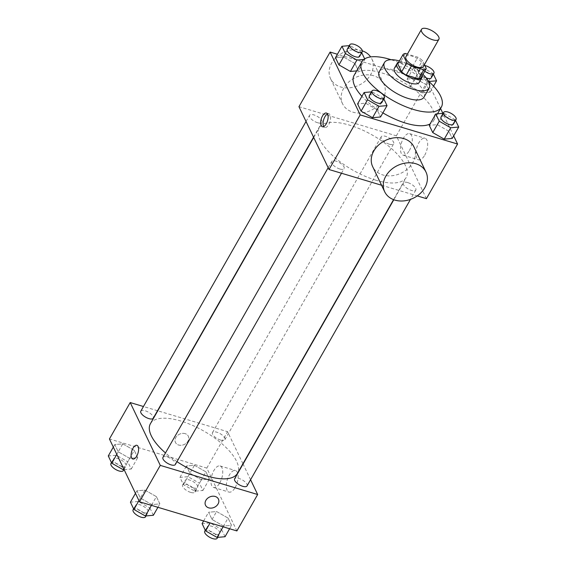 <?xml version="1.0" encoding="UTF-8"?>
<svg xmlns="http://www.w3.org/2000/svg" width="567" height="567" viewBox="0 0 567 567"><rect width="100%" height="100%" fill="white"/><g stroke="black" fill="none" stroke-linecap="round" stroke-linejoin="round"><path stroke-width="0.43" stroke-dasharray="2.83 2.13" d="M405.922 56.672A10.008 4.012 -150.3 0 1 416.603 58.146A10.008 4.012 -150.3 0 1 423.308 66.587M424.407 64.659L422.422 60.513A13.587 5.443 -150.3 0 0 417.851 57.217L407.397 54.085M397.751 63.788A13.587 5.443 -150.3 0 1 400.167 62.583L405.362 53.475M421.09 77.679L417.227 69.621A13.587 5.443 -150.3 0 0 412.656 66.318L400.167 62.583M422.103 75.9A14.295 5.727 29.7 0 0 412.259 65.758A14.295 5.727 29.7 0 0 398.523 62.448M394.405 68.203A14.295 5.727 -150.3 0 1 409.665 70.308A14.295 5.727 -150.3 0 1 419.247 82.371M417.227 69.621L422.422 60.513M412.656 66.318L417.851 57.217M422.954 74.405A25.735 10.312 29.7 0 0 399.374 60.953M423.988 97.141A25.735 10.312 29.7 0 0 406.737 75.432A25.735 10.312 29.7 0 0 379.273 71.64M428.262 80.925A45.757 18.335 29.7 0 0 391.06 59.705M354.099 75.376A45.757 18.335 -150.3 0 1 402.924 82.123A45.757 18.335 -150.3 0 1 433.585 120.714A45.757 18.335 -150.3 0 1 430.055 123.975M382.895 112.883A45.757 18.335 -150.3 0 1 361.93 96.319M363.865 59.457L364.9 59.365L358.415 70.74L356.65 70.896L358.415 70.74L354.935 63.49L343.46 56.948L335.466 57.657L343.46 56.948L349.952 45.566L349.3 45.622M415.136 78.388L407.134 79.104L410.607 86.361L422.082 92.896L430.084 92.187L426.611 84.93L415.136 78.388L407.134 79.104L410.607 86.361L422.082 92.896L430.084 92.187L426.611 84.93L415.136 78.388L421.628 67.012L413.627 67.721L417.099 74.979L428.886 81.492M440.559 108.488L427.49 81.194L337.408 54.248M453.678 135.882L442.877 113.336M383.859 98.956L383.568 98.353L377.076 109.729L380.549 116.986L377.076 109.729L365.602 103.194L357.6 103.903L365.602 103.194L372.094 91.811L371.442 91.868M455.535 120.402L455.244 119.793L448.752 131.175L452.225 138.426L448.752 131.175L437.277 124.634L429.276 125.35L437.277 124.634L443.77 113.251L443.118 113.315M375.864 180.186A50.102 20.072 -150.3 0 1 332.326 155.365A50.102 20.072 -150.3 0 1 319.164 127.844A50.102 20.072 -150.3 0 1 372.632 135.23A50.102 20.072 -150.3 0 1 406.206 177.492A50.102 20.072 -150.3 0 1 375.864 180.186M426.419 198.648L396.34 135.818L298.958 106.681M381.57 185.232L417.234 195.898M389.331 144.195A7.151 2.863 -150.3 0 1 383.122 140.651A7.151 2.863 -150.3 0 1 381.244 136.725A7.151 2.863 -150.3 0 1 388.87 137.774A7.151 2.863 -150.3 0 1 393.661 143.805A7.151 2.863 -150.3 0 1 389.331 144.195M317.662 122.748A7.151 2.863 -150.3 0 1 311.446 119.205A7.151 2.863 -150.3 0 1 309.568 115.278A7.151 2.863 -150.3 0 1 317.201 116.334A7.151 2.863 -150.3 0 1 321.992 122.366A7.151 2.863 -150.3 0 1 317.662 122.748M339.803 168.994A7.151 2.863 -150.3 0 1 333.587 165.451A7.151 2.863 -150.3 0 1 331.709 161.524A7.151 2.863 -150.3 0 1 339.342 162.58A7.151 2.863 -150.3 0 1 344.134 168.612A7.151 2.863 -150.3 0 1 339.803 168.994M407.716 182.581A7.151 2.863 29.7 0 0 403.385 182.971A7.151 2.863 29.7 0 0 408.176 188.995A7.151 2.863 29.7 0 0 415.802 190.051A7.151 2.863 29.7 0 0 413.924 186.125A7.151 2.863 29.7 0 0 407.716 182.581M396.34 135.818L427.49 81.194M424.718 155.202A11.248 5.16 -73.3 0 0 424.988 138.249A11.248 5.16 -73.3 0 0 416.823 147.548A11.248 5.16 -73.3 0 0 418.538 159.802A11.248 5.16 -73.3 0 0 424.718 155.202M373.61 75.73A22.878 18.144 154.4 0 0 348.641 82.087A22.878 18.144 154.4 0 0 342.588 103.818A22.878 18.144 154.4 0 0 371.059 110.303A22.878 18.144 154.4 0 0 383.859 84.058A22.878 18.144 154.4 0 0 373.61 75.73M413.938 146.896A22.878 18.144 -25.6 0 1 407.893 168.626A22.878 18.144 -25.6 0 1 382.923 174.976A22.878 18.144 -25.6 0 1 372.668 166.648M362.363 50.853A22.878 18.144 154.4 0 0 361.576 50.598A22.878 18.144 154.4 0 0 336.607 56.955A22.878 18.144 154.4 0 0 330.561 78.685A22.878 18.144 154.4 0 0 359.024 85.17A22.878 18.144 154.4 0 0 371.824 58.925A22.878 18.144 154.4 0 0 370.655 56.92M409.331 150.602A11.248 5.16 -73.3 0 0 409.601 133.649A11.248 5.16 -73.3 0 0 401.436 142.948A11.248 5.16 -73.3 0 0 403.151 155.195A11.248 5.16 -73.3 0 0 409.331 150.602M327.492 113.953A7.151 3.282 106.7 0 1 328.888 113.776A7.151 3.282 106.7 0 1 328.718 124.556A7.151 3.282 106.7 0 1 324.785 127.476A7.151 3.282 106.7 0 1 323.722 126.561M176.975 461.658A50.102 20.072 -150.3 0 1 165.486 452.955M150.411 423.712A50.102 20.072 -150.3 0 1 203.872 431.097A50.102 20.072 -150.3 0 1 237.445 473.36M247.042 485.919A7.151 2.863 29.7 0 0 245.164 481.993A7.151 2.863 29.7 0 0 238.955 478.449A7.151 2.863 29.7 0 0 234.625 478.839M140.814 411.146A7.151 2.863 -150.3 0 1 148.441 412.202A7.151 2.863 -150.3 0 1 153.232 418.233M162.949 457.392A7.151 2.863 -150.3 0 1 170.582 458.448A7.151 2.863 -150.3 0 1 175.373 464.479M220.577 440.063A7.151 2.863 -150.3 0 1 214.361 436.519A7.151 2.863 -150.3 0 1 212.483 432.593A7.151 2.863 -150.3 0 1 220.116 433.642A7.151 2.863 -150.3 0 1 224.901 439.673A7.151 2.863 -150.3 0 1 220.577 440.063M250.579 479.725L243.066 464.033M242.931 463.749L227.58 431.685L157.775 410.799M157.513 410.721L143.451 406.518M205.927 471.836L194.453 465.294L186.451 466.003L189.924 473.261L201.398 479.802L209.4 479.087L205.927 471.836L194.453 465.294L186.451 466.003L189.924 473.261L201.398 479.802L209.4 479.087L205.927 471.836L199.435 483.212L187.96 476.67L179.959 477.386L183.432 484.643L194.906 491.185L202.908 490.469L199.435 483.212M156.393 496.635L144.918 490.094L136.916 490.809L140.389 498.06L151.864 504.602L159.866 503.893L156.393 496.635L144.918 490.094L136.916 490.809L140.389 498.06L151.864 504.602L159.866 503.893L156.393 496.635L149.901 508.018L138.426 501.476L130.424 502.185M236.886 530.932L206.806 468.101L109.424 438.964M134.251 450.389L122.777 443.848L114.775 444.563L118.248 451.821L129.723 458.363L137.724 457.647L134.251 450.389L122.777 443.848L114.775 444.563L118.248 451.821L129.723 458.363L137.724 457.647L134.251 450.389L127.759 461.772L116.285 455.23L108.283 455.946M228.062 518.075L216.587 511.533L208.585 512.249L212.065 519.507L223.54 526.048L231.534 525.333L228.062 518.075L216.587 511.533L208.585 512.249L212.065 519.507L223.54 526.048L231.534 525.333L228.062 518.075L221.577 529.458L210.102 522.916L202.1 523.632M206.806 468.101L227.58 431.685M235.192 487.485A11.248 5.16 -73.3 0 0 235.454 470.532A11.248 5.16 -73.3 0 0 227.289 479.831A11.248 5.16 -73.3 0 0 229.011 492.085A11.248 5.16 -73.3 0 0 235.192 487.485M185.14 433.642A7.151 5.67 154.4 0 0 177.336 435.626A7.151 5.67 154.4 0 0 175.444 442.416A7.151 5.67 154.4 0 0 184.339 444.443A7.151 5.67 154.4 0 0 188.343 436.243A7.151 5.67 154.4 0 0 185.14 433.642A7.151 5.67 154.4 0 0 177.336 435.633A7.151 5.67 154.4 0 0 175.444 442.423A7.151 5.67 154.4 0 0 184.346 444.45A7.151 5.67 154.4 0 0 188.343 436.25A7.151 5.67 154.4 0 0 185.14 433.642M205.523 505.254L205.523 505.247A7.151 5.67 -25.6 0 1 209.528 497.046A7.151 5.67 -25.6 0 1 218.423 499.073L218.423 499.073M219.805 482.886A11.248 5.16 -73.3 0 0 220.067 465.932A11.248 5.16 -73.3 0 0 211.902 475.224A11.248 5.16 -73.3 0 0 213.624 487.478A11.248 5.16 -73.3 0 0 219.805 482.886M136.902 445.329L136.902 445.322A7.151 3.282 106.7 0 1 136.902 445.329A7.151 3.282 106.7 0 1 136.739 456.102A7.151 3.282 106.7 0 1 132.806 459.022L132.806 459.022M225.049 536.715L221.577 529.458M215.453 534.1A7.151 2.863 -150.3 0 1 209.237 530.556A7.151 2.863 -150.3 0 1 207.359 526.63A7.151 2.863 -150.3 0 1 214.992 527.686A7.151 2.863 -150.3 0 1 219.783 533.71A7.151 2.863 -150.3 0 1 215.453 534.1M212.065 519.507L216.587 511.533M203.61 520.974L208.585 512.249M223.1 526.807L223.54 526.048M229.592 528.749L231.534 525.333M204.765 531.18A7.151 2.863 -150.3 0 1 212.398 532.236A7.151 2.863 -150.3 0 1 217.189 538.267M193.312 487.854A7.151 2.863 -150.3 0 1 187.103 484.31A7.151 2.863 -150.3 0 1 185.225 480.384A7.151 2.863 -150.3 0 1 192.851 481.44A7.151 2.863 -150.3 0 1 197.642 487.471A7.151 2.863 -150.3 0 1 193.312 487.854M187.96 476.67L194.453 465.294M179.959 477.386L186.451 466.003M183.432 484.643L189.924 473.261M194.906 491.185L201.398 479.802M202.908 490.469L209.4 479.087M190.718 492.404A7.151 2.863 -150.3 0 1 184.502 488.86A7.151 2.863 -150.3 0 1 182.624 484.934A7.151 2.863 -150.3 0 1 190.257 485.99A7.151 2.863 -150.3 0 1 195.048 492.021A7.151 2.863 -150.3 0 1 190.718 492.404M153.374 515.268L149.901 508.018M143.777 512.653A7.151 2.863 -150.3 0 1 137.568 509.116A7.151 2.863 -150.3 0 1 135.69 505.19A7.151 2.863 -150.3 0 1 143.316 506.239A7.151 2.863 -150.3 0 1 148.107 512.27A7.151 2.863 -150.3 0 1 143.777 512.653M138.426 501.476L144.918 490.094M135.463 493.354L136.916 490.809M138.936 500.611L140.389 498.06M151.432 505.367L151.864 504.602M157.917 507.302L159.866 503.893M133.096 509.74A7.151 2.863 -150.3 0 1 140.722 510.789A7.151 2.863 -150.3 0 1 145.513 516.821M124.123 469.66L131.232 469.022L127.759 461.772M121.643 466.414A7.151 2.863 -150.3 0 1 115.427 462.87A7.151 2.863 -150.3 0 1 113.549 458.944A7.151 2.863 -150.3 0 1 121.182 459.993A7.151 2.863 -150.3 0 1 125.973 466.024A7.151 2.863 -150.3 0 1 121.643 466.414M116.285 455.23L122.777 443.848M113.322 447.108L114.775 444.563M116.795 454.365L118.248 451.821M123.734 468.859L129.723 458.363M131.232 469.022L137.724 457.647M110.955 463.494A7.151 2.863 -150.3 0 1 118.581 464.55A7.151 2.863 -150.3 0 1 123.372 470.575M455.244 119.793L443.77 113.251M441.027 116.965A7.151 2.863 -150.3 0 1 448.66 118.021A7.151 2.863 -150.3 0 1 453.451 124.053M448.752 131.175L437.277 124.634M433.394 74.157L433.103 73.547L421.628 67.012M426.221 77.941A7.151 2.863 -150.3 0 1 418.893 70.719A7.151 2.863 -150.3 0 1 426.519 71.775A7.151 2.863 -150.3 0 1 431.31 77.807M407.134 79.104L413.627 67.721M410.607 86.361L417.099 74.979M422.082 92.896L428.574 81.52M430.084 92.187L433.549 86.113M426.611 84.93L433.103 73.547M424.761 71.229A7.151 2.863 -150.3 0 1 421.487 66.169A7.151 2.863 -150.3 0 1 424.825 65.538M383.568 98.353L372.094 91.811M369.358 95.525A7.151 2.863 -150.3 0 1 376.984 96.581A7.151 2.863 -150.3 0 1 381.775 102.606M377.076 109.729L365.602 103.194M364.9 59.365L364.673 58.883M361.718 52.717L361.427 52.107L349.952 45.566M347.217 49.279A7.151 2.863 -150.3 0 1 354.85 50.335A7.151 2.863 -150.3 0 1 359.641 56.367M358.415 70.74L354.935 63.49L361.427 52.107M354.935 63.49L343.46 56.948M433.585 120.714L437.526 113.811M383.859 84.058L371.824 58.925M342.588 103.818L330.561 78.685M403.151 155.195L418.538 159.802M409.601 133.649L424.988 138.249M328.888 113.776L326.429 113.046M324.785 127.476L322.332 126.739M393.569 199.641L406.206 177.492M313.686 137.455L319.164 127.844M403.385 182.971L393.817 199.733M415.802 190.051L410.473 199.4M313.551 137.164L321.992 122.366M306.038 121.473L309.568 115.278M341.49 173.24L344.134 168.612M328.18 167.719L331.709 161.524M224.901 439.673L393.661 143.805M212.483 432.593L381.244 136.725M213.624 487.478L229.011 492.085M220.067 465.932L235.454 470.532M217.7 537.367L219.783 533.71M205.282 530.28L207.359 526.63M195.048 492.021L197.642 487.471M182.624 484.934L185.225 480.384M146.024 515.927L148.107 512.27M133.606 508.833L135.69 505.19M123.882 469.682L125.973 466.024M111.465 462.594L113.549 458.944M418.893 70.719L421.487 66.169"/><path stroke-width="0.85" d="M432.827 39.818A10.008 4.012 -150.3 0 1 424.123 34.856A10.008 4.012 -150.3 0 1 421.494 29.364A10.008 4.012 -150.3 0 1 432.174 30.838A10.008 4.012 -150.3 0 1 438.886 39.279A10.008 4.012 -150.3 0 1 432.827 39.818M438.886 39.279L423.308 66.587A10.008 4.012 -150.3 0 1 417.248 67.126A10.008 4.012 -150.3 0 1 408.545 62.172A10.008 4.012 -150.3 0 1 405.922 56.672L421.494 29.364M406.185 75.149A13.587 5.443 -150.3 0 1 401.613 71.853L397.751 63.788L402.946 54.687L406.801 62.746A13.587 5.443 -150.3 0 0 411.373 66.048L406.185 75.149L418.673 78.884A13.587 5.443 -150.3 0 0 421.09 77.679L426.278 68.572L424.407 64.659M407.397 54.085L405.362 53.475A13.587 5.443 -150.3 0 0 402.946 54.687M411.373 66.048L423.868 69.784A13.587 5.443 -150.3 0 0 426.278 68.572M401.613 71.853L406.801 62.746M418.673 78.884L423.868 69.784M398.523 62.448A14.295 5.727 29.7 0 0 396.999 63.653A14.295 5.727 29.7 0 0 397.247 67.09A14.295 5.727 29.7 0 0 409.898 77.374A14.295 5.727 29.7 0 0 421.841 77.821A14.295 5.727 29.7 0 0 422.103 75.9M421.841 77.821L419.247 82.371A14.295 5.727 -150.3 0 1 410.586 83.136A14.295 5.727 -150.3 0 1 394.653 71.648A14.295 5.727 -150.3 0 1 394.405 68.203L396.999 63.653M399.374 60.953A25.735 10.312 29.7 0 0 384.469 62.533A25.735 10.312 29.7 0 0 384.915 68.727A25.735 10.312 29.7 0 0 407.68 87.24A25.735 10.312 29.7 0 0 429.184 88.041A25.735 10.312 29.7 0 0 422.954 74.405M384.469 62.533L379.273 71.64A25.735 10.312 29.7 0 0 379.72 77.835A25.735 10.312 29.7 0 0 402.492 96.347A25.735 10.312 29.7 0 0 423.988 97.141L429.184 88.041M391.06 59.705A45.757 18.335 29.7 0 0 361.888 61.718A45.757 18.335 29.7 0 0 362.682 72.739A45.757 18.335 29.7 0 0 403.158 105.646A45.757 18.335 29.7 0 0 441.374 107.057A45.757 18.335 29.7 0 0 428.262 80.925M361.93 96.319A45.757 18.335 -150.3 0 1 354.892 86.39A45.757 18.335 -150.3 0 1 354.099 75.376L361.888 61.718M430.055 123.975A45.757 18.335 -150.3 0 1 405.873 123.181A45.757 18.335 -150.3 0 1 382.895 112.883M349.3 45.622L341.951 46.281L335.466 57.657L338.938 64.914L350.413 71.456L356.65 70.896L350.413 71.456L356.898 60.074L363.865 59.457M337.408 54.248L330.114 52.065L360.194 114.895L457.576 144.025L453.678 135.882M442.877 113.336L440.559 108.488M371.442 91.868L364.092 92.527L357.6 103.903L361.073 111.16L372.547 117.702L380.549 116.986L387.041 105.611L383.859 98.956M443.118 113.315L435.768 113.967L429.276 125.35L432.749 132.6L444.223 139.142L452.225 138.426L458.717 127.051L455.535 120.402M330.114 52.065L298.958 106.681L329.037 169.519L360.194 114.895M326.259 123.819A7.151 3.282 106.7 0 1 322.332 126.739A7.151 3.282 106.7 0 1 321.241 118.95A7.151 3.282 106.7 0 1 326.429 113.046A7.151 3.282 106.7 0 1 326.259 123.819M329.037 169.519L381.57 185.232M417.234 195.898L426.419 198.648L457.576 144.025M384.702 191.781L372.668 166.648A22.878 18.144 -25.6 0 1 385.468 140.403A22.878 18.144 -25.6 0 1 413.938 146.896L425.973 172.028A22.878 18.144 -25.6 0 1 419.92 193.758A22.878 18.144 -25.6 0 1 394.951 200.108A22.878 18.144 -25.6 0 1 384.702 191.781A22.878 18.144 -25.6 0 1 397.502 165.536A22.878 18.144 -25.6 0 1 425.973 172.028M370.655 56.92A22.878 18.144 154.4 0 0 362.363 50.853M323.722 126.561A7.151 3.282 106.7 0 1 323.693 119.687A7.151 3.282 106.7 0 1 327.492 113.953M393.569 199.641L237.445 473.36A50.102 20.072 -150.3 0 1 207.104 476.053A50.102 20.072 -150.3 0 1 176.975 461.658M165.486 452.955A50.102 20.072 -150.3 0 1 150.411 423.712L313.686 137.455M393.817 199.733L234.625 478.839A7.151 2.863 29.7 0 0 239.416 484.863A7.151 2.863 29.7 0 0 247.042 485.919L410.473 199.4M313.551 137.164L153.232 418.233A7.151 2.863 -150.3 0 1 148.901 418.616A7.151 2.863 -150.3 0 1 142.686 415.072A7.151 2.863 -150.3 0 1 140.814 411.146L306.038 121.473M341.49 173.24L175.373 464.479A7.151 2.863 -150.3 0 1 171.043 464.862A7.151 2.863 -150.3 0 1 164.827 461.318A7.151 2.863 -150.3 0 1 162.949 457.392L328.18 167.719M143.451 406.518L130.197 402.549L160.277 465.379L257.659 494.516L250.579 479.725M160.277 465.379L139.51 501.795L109.424 438.964L130.197 402.549M136.732 456.102A7.151 3.282 106.7 0 1 132.806 459.022A7.151 3.282 106.7 0 1 131.707 451.233A7.151 3.282 106.7 0 1 136.902 445.322A7.151 3.282 106.7 0 1 136.732 456.102M139.51 501.795L236.886 530.932L257.659 494.516M218.423 499.073A7.151 5.67 -25.6 0 1 216.53 505.863A7.151 5.67 -25.6 0 1 208.727 507.848A7.151 5.67 -25.6 0 1 205.523 505.254A7.151 5.67 -25.6 0 1 209.528 497.046A7.151 5.67 -25.6 0 1 218.423 499.073A7.151 5.67 -25.6 0 1 216.53 505.87A7.151 5.67 -25.6 0 1 208.727 507.855A7.151 5.67 -25.6 0 1 205.523 505.247M132.806 459.022A7.151 3.282 106.7 0 1 131.714 451.233A7.151 3.282 106.7 0 1 136.902 445.322M203.61 520.974L202.1 523.632L205.573 530.882L217.048 537.424L225.049 536.715L229.592 528.749M205.573 530.882L210.116 522.923M217.048 537.424L223.1 526.807M217.7 537.367L217.189 538.267A7.151 2.863 -150.3 0 1 212.859 538.65A7.151 2.863 -150.3 0 1 206.643 535.106A7.151 2.863 -150.3 0 1 204.765 531.18L205.282 530.28M135.463 493.354L130.424 502.185L133.897 509.442L145.372 515.984L153.374 515.268L157.917 507.302M133.897 509.442L138.936 500.611M145.372 515.984L151.432 505.367M146.024 515.927L145.513 516.821A7.151 2.863 -150.3 0 1 141.183 517.21A7.151 2.863 -150.3 0 1 134.974 513.667A7.151 2.863 -150.3 0 1 133.096 509.74L133.606 508.833M113.322 447.108L108.283 455.946L111.756 463.196L123.23 469.738L124.123 469.66M111.756 463.196L116.795 454.365M123.23 469.738L123.734 468.859M123.882 469.682L123.372 470.575A7.151 2.863 -150.3 0 1 119.042 470.964A7.151 2.863 -150.3 0 1 112.833 467.421A7.151 2.863 -150.3 0 1 110.955 463.494L111.465 462.594M435.768 113.967L439.241 121.225L450.715 127.766L458.717 127.051M456.045 119.502L453.451 124.053A7.151 2.863 -150.3 0 1 449.121 124.435A7.151 2.863 -150.3 0 1 442.905 120.891A7.151 2.863 -150.3 0 1 441.027 116.965L443.628 112.415A7.151 2.863 -150.3 0 1 451.254 113.471A7.151 2.863 -150.3 0 1 456.045 119.502A7.151 2.863 -150.3 0 1 451.715 119.885A7.151 2.863 -150.3 0 1 445.506 116.341A7.151 2.863 -150.3 0 1 443.628 112.415M429.276 125.35L432.749 132.6L439.241 121.225M432.749 132.6L444.223 139.142L450.715 127.766M444.223 139.142L452.225 138.426M428.886 81.492L436.576 80.805L433.394 74.157M424.825 65.538A7.151 2.863 -150.3 0 1 431.622 68.968A7.151 2.863 -150.3 0 1 433.904 73.256L431.31 77.807A7.151 2.863 -150.3 0 1 426.979 78.189A7.151 2.863 -150.3 0 1 426.221 77.941M433.549 86.113L436.576 80.805M433.904 73.256A7.151 2.863 -150.3 0 1 429.573 73.639A7.151 2.863 -150.3 0 1 424.761 71.229M364.092 92.527L367.565 99.778L379.039 106.32L387.041 105.611M384.376 98.056L381.775 102.606A7.151 2.863 -150.3 0 1 377.445 102.996A7.151 2.863 -150.3 0 1 371.236 99.452A7.151 2.863 -150.3 0 1 369.358 95.525L371.952 90.975A7.151 2.863 -150.3 0 1 379.585 92.024A7.151 2.863 -150.3 0 1 384.376 98.056A7.151 2.863 -150.3 0 1 380.046 98.438A7.151 2.863 -150.3 0 1 373.83 94.902A7.151 2.863 -150.3 0 1 371.952 90.975M357.6 103.903L361.073 111.16L367.565 99.778M361.073 111.16L372.547 117.702L379.039 106.32M372.547 117.702L380.549 116.986M341.951 46.281L345.423 53.539L356.898 60.074M364.673 58.883L361.718 52.717M362.235 51.81L359.641 56.367A7.151 2.863 -150.3 0 1 355.311 56.75A7.151 2.863 -150.3 0 1 349.095 53.206A7.151 2.863 -150.3 0 1 347.217 49.279L349.811 44.729A7.151 2.863 -150.3 0 1 357.444 45.785A7.151 2.863 -150.3 0 1 362.235 51.81A7.151 2.863 -150.3 0 1 357.905 52.199A7.151 2.863 -150.3 0 1 351.689 48.656A7.151 2.863 -150.3 0 1 349.811 44.729M335.466 57.657L338.938 64.914L345.423 53.539M338.938 64.914L350.413 71.456M437.526 113.811L441.374 107.057"/></g></svg>
